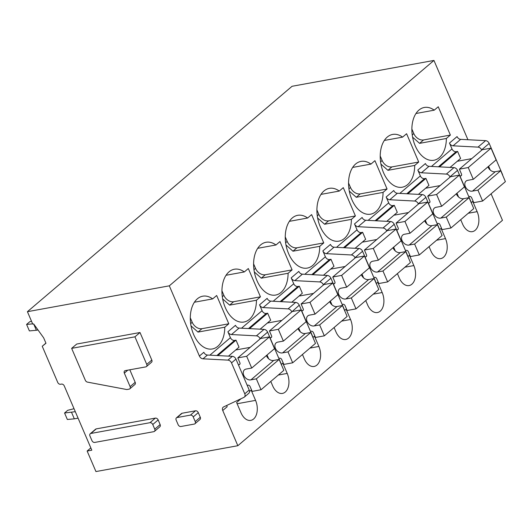 <?xml version="1.0" encoding="UTF-8"?>
<svg xmlns="http://www.w3.org/2000/svg" width="532" height="532" viewBox="0 0 532 532"><rect width="100%" height="100%" fill="white"/><g stroke="black" fill="none" stroke-linecap="round" stroke-linejoin="round"><path stroke-width="0.8" d="M153.821 431.665L94.729 442.431A2.441 1.782 49.6 0 1 91.936 440.609L89.941 435.967A2.441 1.782 49.6 0 1 90.227 433.766A2.441 1.782 49.6 0 1 90.886 433.46L149.977 422.694A2.441 1.782 49.6 0 1 152.77 424.516L154.759 429.164A2.441 1.782 49.6 0 1 154.473 431.359A2.441 1.782 49.6 0 1 153.821 431.665M90.227 433.766L95.607 429.184A2.441 1.782 49.6 0 1 96.265 428.878L155.357 418.112A2.441 1.782 49.6 0 1 158.15 419.934L160.139 424.576A2.441 1.782 49.6 0 1 159.853 426.777L154.473 431.359M43.657 337.84L45.971 343.246L42.234 346.252L57.742 382.442A2.441 1.782 49.6 0 0 60.535 384.264L61.466 384.091A2.441 1.782 49.6 0 1 64.259 385.913L91.81 450.192L87.142 451.036L95.94 471.565L237.837 445.71L222.742 410.498A3.658 2.673 49.6 0 1 223.174 407.199A3.658 2.673 49.6 0 1 223.613 406.913L243.902 397.377A3.658 2.673 49.6 0 0 244.341 397.091L248.777 393.321A3.658 2.673 -130.4 0 0 249.202 390.023L235.955 359.107A3.658 2.673 -130.4 0 0 232.358 356.34L207.433 355.043L202.998 358.814A3.658 2.673 49.6 0 1 199.407 356.048L169.316 285.83L27.418 311.685L32.738 324.108L33.676 323.941L43.657 337.84M249.202 390.023L244.773 393.8A3.658 2.673 49.6 0 1 244.341 397.091M244.773 393.8L231.52 362.884L235.955 359.107M232.358 356.34L227.929 360.117A3.658 2.673 49.6 0 1 231.52 362.884M227.929 360.117L202.998 358.814M71.647 348.36L76.714 344.051L140.009 332.513L151.813 360.064A2.441 1.782 49.6 0 1 151.527 362.259L146.46 366.575A2.441 1.782 49.6 0 1 145.808 366.881L125.266 370.618A2.441 1.782 49.6 0 0 124.614 370.924A2.441 1.782 49.6 0 0 124.328 373.118L130.114 386.624A2.441 1.782 49.6 0 1 129.828 388.819A2.441 1.782 49.6 0 1 129.176 389.125L127.155 389.491A2.441 1.789 49.6 0 1 126.49 389.484L87.467 382.116A2.441 1.782 49.6 0 1 85.339 380.3L71.647 348.36L134.942 336.829L146.746 364.38A2.441 1.782 49.6 0 1 146.46 366.575M129.815 369.793L135.181 382.308A2.441 1.782 49.6 0 1 134.895 384.503L129.828 388.819M176.431 417.853L181.492 413.537A2.441 1.782 49.6 0 1 182.15 413.231L195.497 410.797A2.441 1.782 49.6 0 1 198.29 412.619L200.285 417.268A2.441 1.782 49.6 0 1 199.999 419.462L194.931 423.778A2.441 1.782 49.6 0 1 194.273 424.077L180.927 426.511A2.441 1.782 49.6 0 1 178.134 424.689L176.145 420.047A2.441 1.782 49.6 0 1 176.431 417.853A2.441 1.782 49.6 0 1 177.083 417.547L190.436 415.113A2.441 1.782 49.6 0 1 193.229 416.935L195.217 421.577A2.441 1.782 49.6 0 1 194.931 423.778M216.843 355.536L234.612 340.4A3.658 2.673 49.6 0 1 230.423 337.674L227.895 331.782L235.496 325.311A3.658 2.673 -130.4 0 0 239.087 328.078L231.493 334.548A3.658 2.673 49.6 0 1 227.895 331.782M234.612 340.4L236.008 340.148L217.881 355.589M236.008 340.148L239.021 347.17L228.487 356.141M248.497 328.57L266.266 313.441A3.658 2.673 49.6 0 1 262.077 310.708L259.55 304.823L267.15 298.352A3.658 2.673 49.6 0 0 270.741 301.119L295.672 302.415A3.658 2.673 49.6 0 1 299.263 305.188L312.51 336.098A3.658 2.673 49.6 0 1 312.809 337.182M281.155 364.141A3.658 2.673 -130.4 0 0 280.856 363.063L267.609 332.148A3.658 2.673 -130.4 0 0 264.018 329.381L239.087 328.078M266.266 313.441L267.663 313.188L249.535 328.623M300.314 331.835L298.691 328.045M291.782 311.918L299.263 305.188M295.672 302.415L288.071 308.886A3.658 2.673 49.6 0 1 291.669 311.659M288.071 308.886L263.147 307.589A3.658 2.673 49.6 0 1 259.55 304.823M267.663 313.188L270.675 320.211L260.141 329.175M268.66 358.794L267.037 355.004M260.121 338.884L260.008 338.618A3.658 2.673 49.6 0 0 256.417 335.852L231.493 334.548M491.103 193.801L502.467 220.315L237.837 445.71M467.927 139.73L433.946 60.435L292.048 86.29L27.418 311.685M433.946 60.435L169.316 285.83M280.158 301.611L297.92 286.482A3.658 2.673 49.6 0 1 293.731 283.749L291.204 277.864L298.804 271.393A3.658 2.673 49.6 0 0 302.395 274.16L327.326 275.456L319.725 281.927A3.658 2.673 49.6 0 1 323.323 284.693L330.917 278.223A3.658 2.673 -130.4 0 0 327.326 275.456M331.968 304.869L330.345 301.085M319.725 281.927L294.801 280.63A3.658 2.673 49.6 0 1 291.204 277.864M297.92 286.482L299.317 286.223L302.329 293.245L291.795 302.216M344.47 310.223A3.658 2.673 -130.4 0 0 344.164 309.139L330.917 278.223M311.812 274.652L329.574 259.516A3.658 2.673 49.6 0 1 325.385 256.79L322.858 250.898L330.458 244.427A3.658 2.673 49.6 0 0 334.049 247.194L358.98 248.497L351.379 254.968A3.658 2.673 49.6 0 1 354.977 257.734L362.571 251.264A3.658 2.673 -130.4 0 0 358.98 248.497M363.622 277.91L361.999 274.12M351.379 254.968L326.455 253.664A3.658 2.673 49.6 0 1 322.858 250.898M329.574 259.516L330.971 259.264L333.983 266.286L323.449 275.257M376.124 283.257A3.658 2.673 -130.4 0 0 375.825 282.179L362.571 251.264M343.466 247.686L361.228 232.557A3.658 2.673 49.6 0 1 357.038 229.824L354.512 223.939L362.112 217.468A3.658 2.673 49.6 0 0 365.703 220.235L390.634 221.531L383.033 228.002A3.658 2.673 49.6 0 1 386.631 230.775L394.225 224.305A3.658 2.673 -130.4 0 0 390.634 221.531M395.276 250.951L393.653 247.161M383.033 228.002L358.109 226.705A3.658 2.673 49.6 0 1 354.512 223.939M361.228 232.557L362.625 232.304L365.637 239.327L355.103 248.291M407.778 256.298A3.658 2.673 -130.4 0 0 407.479 255.214L394.225 224.305M375.12 220.727L392.882 205.598A3.658 2.673 49.6 0 1 388.692 202.865L386.166 196.98L393.766 190.509A3.658 2.673 49.6 0 0 397.357 193.276L422.288 194.572L414.687 201.043A3.658 2.673 49.6 0 1 418.285 203.809L425.879 197.339A3.658 2.673 -130.4 0 0 422.288 194.572M426.93 223.985L425.307 220.201M414.687 201.043L389.763 199.746A3.658 2.673 49.6 0 1 386.166 196.98M392.882 205.598L394.285 205.339L397.291 212.361L386.757 221.332M439.432 229.339A3.658 2.673 -130.4 0 0 439.133 228.255L425.879 197.339M406.774 193.761L424.536 178.632A3.658 2.673 49.6 0 1 420.347 175.906L417.826 170.014L425.42 163.543A3.658 2.673 49.6 0 0 429.011 166.31L453.942 167.613L446.348 174.084A3.658 2.673 49.6 0 1 449.939 176.85L457.533 170.38A3.658 2.673 -130.4 0 0 453.942 167.613M458.584 197.026L456.961 193.236M446.348 174.084L421.417 172.78A3.658 2.673 49.6 0 1 417.826 170.014M424.536 178.632L425.939 178.38L428.945 185.402L418.411 194.373M471.086 202.373A3.658 2.673 -130.4 0 0 470.787 201.296L457.533 170.38M438.428 166.802L456.19 151.673A3.658 2.673 49.6 0 1 452.001 148.94L449.48 143.055L457.074 136.584A3.658 2.673 49.6 0 0 460.665 139.351L485.596 140.648L478.002 147.118A3.658 2.673 49.6 0 1 481.593 149.891L489.187 143.414A3.658 2.673 -130.4 0 0 485.596 140.648M490.238 170.067L488.615 166.277M478.002 147.118L453.071 145.821A3.658 2.673 49.6 0 1 449.48 143.055M456.19 151.673L457.593 151.421L460.599 158.436L450.072 167.407M502.74 175.414A3.658 2.673 -130.4 0 0 502.441 174.33L489.187 143.414M270.788 381.451L272.663 385.82A14.025 8.805 79.7 0 0 282.452 393.414A14.025 8.805 79.7 0 0 287.22 373.417L282.825 363.157L281.295 364.46M221.937 290.805L223.879 295.346A8.539 6.244 49.6 0 0 233.654 301.717L260.447 296.836L248.318 268.534L244.314 271.945A26.826 16.844 79.7 0 0 234.379 269.232A26.826 16.844 79.7 0 0 225.262 307.489A26.826 16.844 79.7 0 0 243.995 322.013A26.826 16.844 79.7 0 0 256.444 300.248L229.651 305.129L222.669 298.911M244.314 271.945L226.04 275.27M260.447 296.836L256.444 300.248M302.442 354.492L304.317 358.861A14.025 8.805 79.7 0 0 314.106 366.455A14.025 8.805 79.7 0 0 318.874 346.458L314.478 336.191L312.949 337.494M253.591 263.845L255.533 268.381A8.539 6.244 49.6 0 0 265.308 274.751L292.101 269.87L279.972 241.568L275.968 244.979A26.826 16.844 79.7 0 0 266.033 242.273A26.826 16.844 79.7 0 0 256.916 280.524A26.826 16.844 79.7 0 0 275.649 295.054A26.826 16.844 79.7 0 0 288.098 273.282L261.305 278.163L254.323 271.952M275.968 244.979L257.694 248.311M292.101 269.87L288.098 273.282M334.096 327.526L335.971 331.895A14.025 8.805 79.7 0 0 345.767 339.489A14.025 8.805 79.7 0 0 350.528 319.493L346.132 309.232L344.603 310.535M285.245 236.886L287.187 241.422A8.539 6.244 49.6 0 0 296.962 247.792L323.755 242.911L311.626 214.609L307.622 218.02A26.826 16.844 79.7 0 0 297.687 215.314A26.826 16.844 79.7 0 0 288.57 253.565A26.826 16.844 79.7 0 0 307.303 268.088A26.826 16.844 79.7 0 0 319.752 246.323L292.959 251.204L285.977 244.986M307.622 218.02L289.348 221.345M323.755 242.911L319.752 246.323M365.75 300.567L367.625 304.936A14.025 8.805 79.7 0 0 377.421 312.53A14.025 8.805 79.7 0 0 382.182 292.534L377.787 282.273L376.257 283.576M316.899 209.921L318.841 214.463A8.539 6.244 49.6 0 0 328.616 220.833L355.409 215.952L343.28 187.65L339.276 191.061A26.826 16.844 79.7 0 0 329.341 188.348A26.826 16.844 79.7 0 0 320.224 226.605A26.826 16.844 79.7 0 0 338.957 241.129A26.826 16.844 79.7 0 0 351.406 219.364L324.613 224.245L317.631 218.027M339.276 191.061L321.002 194.386M355.409 215.952L351.406 219.364M397.404 273.608L399.279 277.977A14.025 8.805 79.7 0 0 409.075 285.571A14.025 8.805 79.7 0 0 413.843 265.574L409.441 255.307L407.911 256.61M348.553 182.961L350.495 187.497A8.539 6.244 49.6 0 0 360.27 193.867L387.063 188.986L374.934 160.684L370.93 164.095A26.826 16.844 79.7 0 0 360.995 161.389A26.826 16.844 79.7 0 0 351.878 199.64A26.826 16.844 79.7 0 0 370.611 214.17A26.826 16.844 79.7 0 0 383.06 192.398L356.267 197.279L349.285 191.068M370.93 164.095L352.656 167.427M387.063 188.986L383.06 192.398M429.058 246.642L430.933 251.011A14.025 8.805 79.7 0 0 440.729 258.605A14.025 8.805 79.7 0 0 445.497 238.609L441.094 228.348L439.565 229.651M380.207 156.002L382.149 160.538A8.539 6.244 49.6 0 0 391.924 166.908L418.717 162.027L406.588 133.725L402.584 137.136A26.826 16.844 79.7 0 0 392.649 134.43A26.826 16.844 79.7 0 0 383.532 172.681A26.826 16.844 79.7 0 0 402.265 187.204A26.826 16.844 79.7 0 0 414.714 165.439L387.921 170.32L380.939 164.102M402.584 137.136L384.31 140.461M418.717 162.027L414.714 165.439M460.712 219.683L462.587 224.052A14.025 8.805 79.7 0 0 472.383 231.646A14.025 8.805 79.7 0 0 477.151 211.65L472.749 201.389L471.219 202.692M411.861 129.037L413.81 133.579A8.539 6.244 49.6 0 0 423.585 139.949L450.371 135.068L438.242 106.766L434.238 110.171A26.826 16.844 79.7 0 0 424.31 107.464A26.826 16.844 79.7 0 0 415.186 145.721A26.826 16.844 79.7 0 0 433.926 160.245A26.826 16.844 79.7 0 0 446.368 138.48L419.575 143.361L412.593 137.143M434.238 110.171L415.971 113.502M450.371 135.068L446.368 138.48M90.832 447.897L87.142 451.036M45.918 343.113L42.234 346.252M299.317 286.223L281.195 301.664M330.971 259.264L312.849 274.705M362.625 232.304L344.503 247.739M394.285 205.339L376.157 220.78M425.939 178.38L407.811 193.821M457.593 151.421L439.465 166.855M199.407 356.048L203.836 352.277A3.658 2.673 -130.4 0 0 207.433 355.043M226.851 405.391A3.658 2.673 -130.4 0 0 227.177 406.721L222.742 410.498M249.528 391.512L251.171 390.116L255.566 400.377A14.025 8.805 79.7 0 1 250.798 420.373A14.025 8.805 79.7 0 1 241.009 412.779L236.607 402.518L241.096 398.694M228.793 323.795L216.664 295.493L212.66 298.904A26.826 16.844 79.7 0 0 202.725 296.198A26.826 16.844 79.7 0 0 193.608 334.448A26.826 16.844 79.7 0 0 212.341 348.972A26.826 16.844 79.7 0 0 224.79 327.207L228.793 323.795L202 328.676A8.539 6.244 49.6 0 1 192.225 322.306L190.283 317.77M202 328.676L197.997 332.088L191.015 325.87M197.997 332.088L224.79 327.207M212.66 298.904L194.386 302.229M140.009 332.513L134.942 336.829M468.759 196.567L469.563 196.421A1.829 1.337 49.6 0 1 471.658 197.791L473.739 202.652L482.61 201.036L477.936 190.124L472.522 191.108L495.312 171.696A6.098 4.462 49.6 0 1 487.99 166.809M472.522 191.108A6.098 4.462 49.6 0 1 465.972 187.756A6.098 4.462 49.6 0 1 466.065 181.099A6.098 4.462 49.6 0 1 467.701 180.341L473.3 179.324L496.097 159.906L491.049 148.135L482.178 149.751L459.389 169.163L461.47 174.024A1.829 1.337 49.6 0 1 461.257 175.673A1.829 1.337 49.6 0 1 460.765 175.899L459.961 176.045M471.744 158.636L457.274 161.276M491.049 148.135L468.253 167.547L459.389 169.163M473.3 179.324L468.253 167.547M482.61 201.036L505.4 181.625L500.725 170.712L477.936 190.124M500.725 170.712L495.312 171.696M437.104 223.533L437.909 223.387A1.829 1.337 49.6 0 1 440.004 224.75L442.085 229.611L450.956 227.995L446.275 217.083L440.868 218.073L463.658 198.655A6.098 4.462 49.6 0 1 456.336 193.768M440.868 218.073A6.098 4.462 49.6 0 1 434.318 214.722A6.098 4.462 49.6 0 1 434.411 208.065A6.098 4.462 49.6 0 1 436.047 207.3L441.646 206.283L464.436 186.872L459.395 175.095L450.524 176.71L427.735 196.122L429.816 200.983A1.829 1.337 49.6 0 1 429.603 202.632A1.829 1.337 49.6 0 1 429.111 202.858L428.307 203.005M440.09 185.602L425.613 188.235M459.395 175.095L436.599 194.506L427.735 196.122M441.646 206.283L436.599 194.506M450.956 227.995L473.746 208.584L469.071 197.671L446.275 217.083M469.071 197.671L463.658 198.655M405.451 250.492L406.255 250.346A1.829 1.337 49.6 0 1 408.35 251.709L410.431 256.57L419.302 254.954L414.621 244.048L409.214 245.033L432.004 225.621A6.098 4.462 49.6 0 1 424.682 220.733M409.214 245.033A6.098 4.462 49.6 0 1 402.664 241.681A6.098 4.462 49.6 0 1 402.757 235.024A6.098 4.462 49.6 0 1 404.393 234.266L409.992 233.242L432.782 213.831L427.741 202.054L418.87 203.67L396.081 223.088L398.162 227.942A1.829 1.337 49.6 0 1 397.949 229.591A1.829 1.337 49.6 0 1 397.457 229.824L396.653 229.97M408.436 212.561L393.959 215.201M427.741 202.054L404.945 221.472L396.081 223.088M409.992 233.242L404.945 221.472M419.302 254.954L442.092 235.543L437.417 224.637L414.621 244.048M437.417 224.637L432.004 225.621M373.797 277.451L374.601 277.305A1.829 1.337 49.6 0 1 376.696 278.675L378.777 283.536L387.648 281.92L382.967 271.007L377.56 271.992L400.35 252.58A6.098 4.462 49.6 0 1 393.028 247.693M377.56 271.992A6.098 4.462 49.6 0 1 371.01 268.64A6.098 4.462 49.6 0 1 371.103 261.983A6.098 4.462 49.6 0 1 372.739 261.225L378.338 260.208L401.128 240.79L396.081 229.019L387.216 230.635L364.427 250.047L366.508 254.908A1.829 1.337 49.6 0 1 366.295 256.557A1.829 1.337 49.6 0 1 365.803 256.783L364.999 256.929M376.776 239.52L362.305 242.16M396.081 229.019L373.291 248.431L364.427 250.047M378.338 260.208L373.291 248.431M387.648 281.92L410.438 262.509L405.763 251.596L382.967 271.007M405.763 251.596L400.35 252.58M342.143 304.417L342.947 304.271A1.829 1.337 49.6 0 1 345.042 305.634L347.123 310.495L355.988 308.879L351.313 297.967L345.906 298.957L368.696 279.539A6.098 4.462 49.6 0 1 361.374 274.652M345.906 298.957A6.098 4.462 49.6 0 1 339.35 295.606A6.098 4.462 49.6 0 1 339.449 288.949A6.098 4.462 49.6 0 1 341.085 288.184L346.684 287.167L369.474 267.756L364.427 255.978L355.562 257.594L332.773 277.006L334.854 281.867A1.829 1.337 49.6 0 1 334.641 283.516A1.829 1.337 49.6 0 1 334.149 283.742L333.345 283.889M345.122 266.485L330.651 269.119M364.427 255.978L341.637 275.39L332.773 277.006M346.684 287.167L341.637 275.39M355.988 308.879L378.784 289.468L374.109 278.555L351.313 297.967M374.109 278.555L368.696 279.539M310.488 331.376L311.293 331.23A1.829 1.337 49.6 0 1 313.388 332.593L315.469 337.454L324.334 335.838L319.659 324.932L314.252 325.917L337.042 306.505A6.098 4.462 49.6 0 1 329.72 301.617M314.252 325.917A6.098 4.462 49.6 0 1 307.695 322.565A6.098 4.462 49.6 0 1 307.795 315.908A6.098 4.462 49.6 0 1 309.431 315.15L315.03 314.126L337.82 294.715L332.773 282.938L323.908 284.553L301.112 303.972L303.2 308.826A1.829 1.337 49.6 0 1 302.981 310.475A1.829 1.337 49.6 0 1 302.495 310.708L301.691 310.854M313.468 293.445L298.997 296.085M332.773 282.938L309.983 302.356L301.112 303.972M315.03 314.126L309.983 302.356M324.334 335.838L347.13 316.427L342.448 305.521L319.659 324.932M342.448 305.521L337.042 306.505M278.835 358.335L279.632 358.189A1.829 1.337 49.6 0 1 281.727 359.559L283.815 364.42L292.68 362.804L288.005 351.891L282.598 352.876L305.388 333.464A6.098 4.462 49.6 0 1 298.066 328.577M282.598 352.876A6.098 4.462 49.6 0 1 276.042 349.524A6.098 4.462 49.6 0 1 276.141 342.867A6.098 4.462 49.6 0 1 277.777 342.109L283.376 341.092L306.166 321.674L301.119 309.903L292.254 311.519L269.458 330.931L271.546 335.792A1.829 1.337 49.6 0 1 271.327 337.441A1.829 1.337 49.6 0 1 270.841 337.667L270.037 337.813M281.814 320.404L267.343 323.044M301.119 309.903L278.329 329.315L269.458 330.931M283.376 341.092L278.329 329.315M292.68 362.804L315.476 343.393L310.794 332.48L288.005 351.891M310.794 332.48L305.388 333.464M247.18 385.301L247.978 385.155A1.829 1.337 49.6 0 1 250.073 386.518L252.161 391.379L261.026 389.763L256.351 378.851L250.944 379.841L273.734 360.423A6.098 4.462 49.6 0 1 266.412 355.536M250.944 379.841A6.098 4.462 49.6 0 1 244.388 376.49A6.098 4.462 49.6 0 1 244.481 369.833A6.098 4.462 49.6 0 1 246.123 369.068L251.722 368.051L274.512 348.64L269.465 336.862L260.6 338.478L237.804 357.89L239.892 362.751A1.829 1.337 49.6 0 1 239.673 364.4A1.829 1.337 49.6 0 1 239.187 364.626L238.383 364.772M250.16 347.369L235.689 350.003M269.465 336.862L246.675 356.274L237.804 357.89M251.722 368.051L246.675 356.274M261.026 389.763L283.822 370.352L279.14 359.439L256.351 378.851M279.14 359.439L273.734 360.423M74.034 408.709L67.73 410.305L64.565 412.998L75.305 411.682M71.554 412.367L74.327 418.844L78.084 418.165M64.565 412.998L67.345 419.482L74.327 418.844M33.656 323.941L36.362 330.266L38.005 329.966M31.528 321.275L29.765 321.727L26.6 324.42L32.638 323.868M26.6 324.42L29.38 330.904L36.362 330.266M154.759 429.164L160.139 424.576M158.15 419.934L152.77 424.516M90.886 433.46L96.265 428.878M155.357 418.112L149.977 422.694M209.874 355.17L230.423 337.674M241.528 328.211L262.077 310.708M267.609 332.148L260.008 338.618M256.417 335.852L264.018 329.381M263.147 307.589L270.741 301.119M273.189 301.245L293.731 283.749M294.801 280.63L302.395 274.16M304.843 274.286L325.385 256.79M326.455 253.664L334.049 247.194M336.497 247.327L357.038 229.824M358.109 226.705L365.703 220.235M368.151 220.361L388.692 202.865M389.763 199.746L397.357 193.276M399.805 193.402L420.347 175.906M421.417 172.78L429.011 166.31M431.459 166.443L452.001 148.94M453.071 145.821L460.665 139.351M278.316 375.04L287.22 373.417M233.654 301.717L229.651 305.129M309.97 348.081L318.874 346.458M265.308 274.751L261.305 278.163M341.624 321.115L350.528 319.493M296.962 247.792L292.959 251.204M373.278 294.156L382.182 292.534M328.616 220.833L324.613 224.245M404.932 267.197L413.843 265.574M360.27 193.867L356.267 197.279M436.586 240.231L445.497 238.609M391.924 166.908L387.921 170.32M468.24 213.272L477.151 211.65M423.585 139.949L419.575 143.361M223.879 295.346L222.31 296.683M255.533 268.381L253.964 269.724M287.187 241.422L285.618 242.758M318.841 214.463L317.272 215.799M350.495 187.497L348.926 188.84M382.149 160.538L380.579 161.874M413.81 133.579L412.233 134.915M237.132 403.741L255.566 400.377M190.649 323.649L192.225 322.306M200.285 417.268L195.217 421.577M198.29 412.619L193.229 416.935M190.436 415.113L195.497 410.797M182.15 413.231L177.083 417.547M130.114 386.624L135.181 382.308M127.806 370.159L124.328 373.118M146.746 364.38L151.813 360.064M461.557 175.221L460.765 175.899M429.903 202.18L429.111 202.858M398.249 229.146L397.457 229.824M366.595 256.105L365.803 256.783M334.941 283.071L334.149 283.742M303.287 310.03L302.495 310.708M271.633 336.989L270.841 337.667M239.979 363.954L239.187 364.626"/></g></svg>
